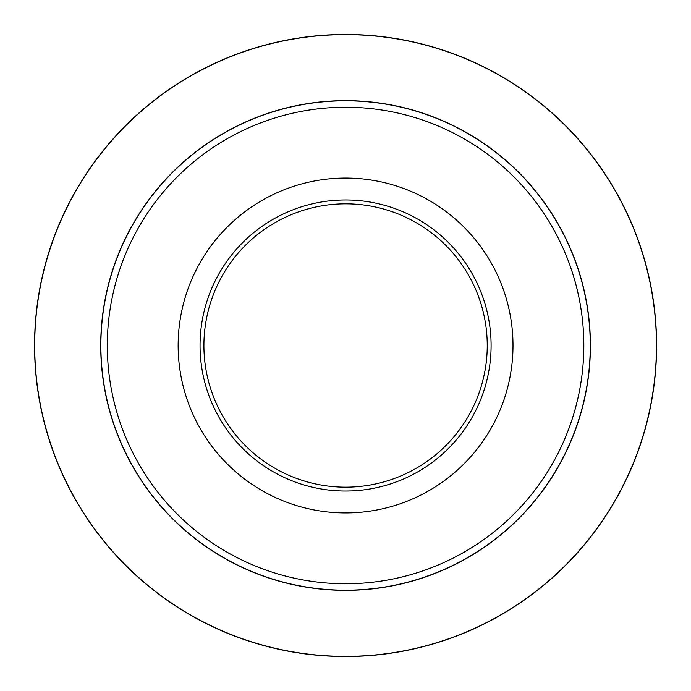 <?xml version="1.0" encoding="UTF-8"?>
<svg xmlns="http://www.w3.org/2000/svg" width="691" height="691" viewBox="0 0 691 691"><rect width="100%" height="100%" fill="white"/><g stroke="black" fill="none" stroke-linecap="round" stroke-linejoin="round"><path stroke-width="1.04" d="M512.998 345.5A167.421 167.421 0 0 1 261.863 490.498A167.421 167.421 0 0 1 261.863 200.502A167.421 167.421 0 0 1 512.998 345.5M200.044 345.5A145.533 145.533 0 0 1 418.34 219.47A145.533 145.533 0 0 1 418.34 471.53A145.533 145.533 0 0 1 200.044 345.5M487.241 345.5A141.664 141.664 0 0 0 345.569 203.836A141.664 141.664 0 0 0 203.905 345.5A141.664 141.664 0 0 0 345.569 487.164A141.664 141.664 0 0 0 487.241 345.5M590.269 345.5A244.7 244.7 0 0 1 345.569 590.2A244.7 244.7 0 0 1 100.877 345.5A244.7 244.7 0 0 1 345.569 100.8A244.7 244.7 0 0 1 590.269 345.5A244.7 244.7 0 0 1 345.569 590.2A244.7 244.7 0 0 1 100.877 345.5A244.7 244.7 0 0 1 345.569 100.8A244.7 244.7 0 0 1 590.269 345.5M34.55 345.5A311.019 311.019 0 0 1 501.087 76.148A311.019 311.019 0 0 1 501.087 614.852A311.019 311.019 0 0 1 34.55 345.5A311.019 311.019 0 0 1 501.087 76.148A311.019 311.019 0 0 1 501.087 614.852A311.019 311.019 0 0 1 34.55 345.5M590.416 345.5A244.839 244.839 0 0 1 223.15 557.542A244.839 244.839 0 0 1 223.15 133.458A244.839 244.839 0 0 1 590.416 345.5M656.45 345.5A310.881 310.881 0 0 0 345.569 34.619A310.881 310.881 0 0 0 34.697 345.5A310.881 310.881 0 0 0 345.569 656.381A310.881 310.881 0 0 0 656.45 345.5M107.312 345.5A238.257 238.257 0 0 0 345.569 583.757A238.257 238.257 0 0 0 583.826 345.5A238.257 238.257 0 0 0 345.569 107.243A238.257 238.257 0 0 0 107.312 345.5"/></g></svg>
